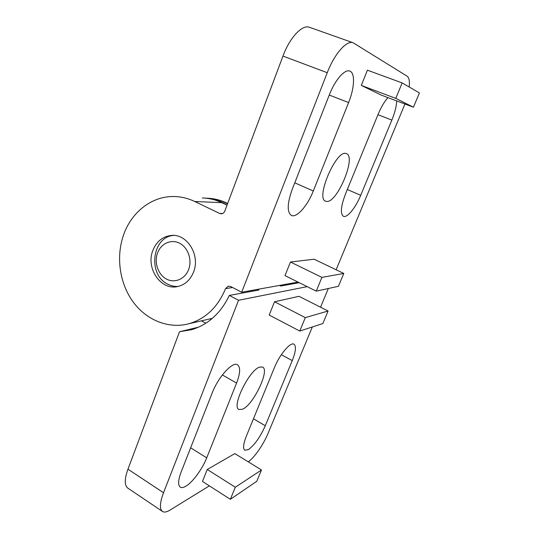<?xml version="1.0" encoding="UTF-8"?>
<svg xmlns="http://www.w3.org/2000/svg" width="539" height="539" viewBox="0 0 539 539"><rect width="100%" height="100%" fill="white"/><g stroke="black" fill="none" stroke-linecap="round" stroke-linejoin="round"><path stroke-width="0.81" d="M326.641 201.445L325.61 201.195C315.308 198.534 336.06 149.714 346.045 153.494L346.503 153.642C356.522 156.876 337.104 203.19 326.641 201.445M350.202 71.269C355.295 73.634 354.332 88.578 348.618 102.558L313.287 191.022C307.533 205.804 296.639 218.187 291.37 215.418C286.896 212.177 287.206 203.412 292.293 189.122L329.369 94.749C335.049 79.967 344.839 68.824 349.798 71.087L350.202 71.269M396.724 100.928C396.455 106.392 394.831 112.779 391.853 120.096L360.706 195.313C355.673 207.731 347.109 218.241 343.377 216.274C340.143 213.74 340.857 206.296 345.512 193.939L378.034 114.49C381.046 107.274 384.341 101.649 387.918 97.606M193.582 271.986C190.294 280.078 184.89 284.949 177.365 286.607C160.716 290.447 145.752 268.2 152.766 250.689C156.384 241.546 162.576 236.466 171.341 235.449C187.127 233.603 200.508 255.23 193.582 271.986M202.341 197.981C209.004 198.15 215.479 199.706 221.772 202.657L227.027 205.143M123.411 235.375C131.22 212.231 151.917 195.825 174.393 196.533C181.36 196.708 188.145 198.359 194.734 201.492L219.642 213.451L221.239 213.808C222.89 213.693 224.083 212.784 224.803 211.079L282.968 56.076C289.712 37.615 302.325 24.235 309.46 27.294L353.133 42.77C346.732 39.96 334.423 53.893 327.254 72.718L241.681 292.232L230.699 286.532L228.28 286.189L225.524 288.648C217.972 306.907 205.918 318.562 189.357 323.609C168.862 329.336 146.527 320.274 133.099 301.914C119.692 283.501 115.878 257.211 123.411 235.375M409.195 87.001C409.795 81.187 409.094 77.582 407.107 76.174L353.133 42.77M404.951 104.027L336.127 269.776M297.535 282.173L297.023 283.076M298.006 282.086L241.681 292.232M247.927 291.107L247.367 292.138M212.346 318.374L211.908 318.448M285.003 275.624L290.46 262.021L314.136 259.212L343.801 273.462L338.425 286.303L316.231 291.148L285.003 275.624M381.113 95.046L361.298 85.418L367.409 70.185L402.155 82.918L419.416 92.93L413.426 107.221L381.113 95.046M413.426 107.221L395.774 98.374L361.298 85.418M395.774 98.374L402.155 82.918M316.231 291.148L321.911 277.376L290.46 262.021M321.911 277.376L343.801 273.462M166.416 279.04C158.136 274.681 153.999 262.634 157.476 253.148C160.824 243.601 171.099 238.831 179.507 243.183C187.976 247.381 192.329 259.785 188.663 269.419C185.133 279.128 174.643 283.541 166.416 279.04M178.106 286.452C174.454 286.64 170.957 285.852 167.609 284.073C147.531 274.567 151.985 236.864 173.592 235.435M259.609 367.099L262.621 367.046C269.992 370.017 253.424 404.789 242.557 409.229L238.932 409.499C231.312 406.763 249.193 370.05 259.609 367.099M248.297 449.661L244.821 450.22C242.813 448.589 243.332 443.887 246.37 436.105L274.317 367.847C279.579 354.595 290.494 341.679 293.984 344.212C296.376 346.193 295.796 351.664 292.253 360.618L265.289 425.736C260.155 437.203 254.489 445.18 248.297 449.661M185.746 486.286C183.388 487.654 181.562 487.936 180.262 487.135C177.809 485.161 178.126 480.06 181.205 471.827L212.225 392.884C218.255 376.936 232.754 361.17 237.551 364.782C240.616 367.214 240.293 373.311 236.581 383.067L206.713 457.847C202.327 469.071 192.571 482.425 185.746 486.286M198.642 327.126L179.521 331.748L191.985 329.612C208.418 324.424 220.862 313.031 229.311 295.433L238.541 300.277L163.519 492.74C159.793 502.772 159.429 509.011 162.441 511.444C164.213 512.562 166.746 512.104 170.054 510.083L209.361 485.848M201.424 320.853L205.797 323.245M279.471 285.427L280.711 286.054L299.199 282.679M179.521 331.748L127.952 469.179C124.435 479.083 124.368 485.376 127.743 488.058L162.441 511.444M229.311 295.433L258.848 290.043L257.548 289.376M227.647 203.493C221.313 200.306 214.751 198.561 207.96 198.251M238.541 300.277L307.156 286.64M269.197 315.046L274.519 301.773L298.997 296.329L328.083 311.01L322.827 323.555L299.765 331.054L269.197 315.046M202.462 481.428L207.245 469.489L234.829 453.609L261.503 469.968L256.753 481.314L230.348 499.303L202.462 481.428M248.25 461.835C254.475 457.604 263.591 444.318 268.294 432.837L312.337 326.971M320.557 307.21L328.332 288.506M230.348 499.303L235.321 487.236L207.245 469.489M235.321 487.236L261.503 469.968M299.765 331.054L305.31 317.619L274.519 301.773M305.31 317.619L328.083 311.01M297.582 282.975L298.067 282.119M248.095 292.003L248.654 290.979M250.979 291.478L251.538 290.454M227.047 205.103C219.744 200.771 212.07 198.419 204.032 198.049M227.539 203.796C220.714 200.245 213.626 198.372 206.282 198.184M348.618 102.558L329.248 95.053M391.853 120.096L377.947 114.699M221.772 202.657L194.734 201.492M222.594 213.505L219.642 213.451M232.552 287.496L225.524 288.648M327.254 72.718L282.968 56.076M360.706 195.313L347.325 189.506M313.287 191.022L294.772 182.809M163.519 492.74L127.952 469.179M236.581 383.067L222.385 374.942M206.713 457.847L190.651 447.794M292.253 360.618L281.338 354.696M265.289 425.736L253.458 418.79M228.63 286.128L228.28 286.189M212.379 318.34L189.357 323.609M171.341 235.449L172.669 235.408"/></g></svg>

